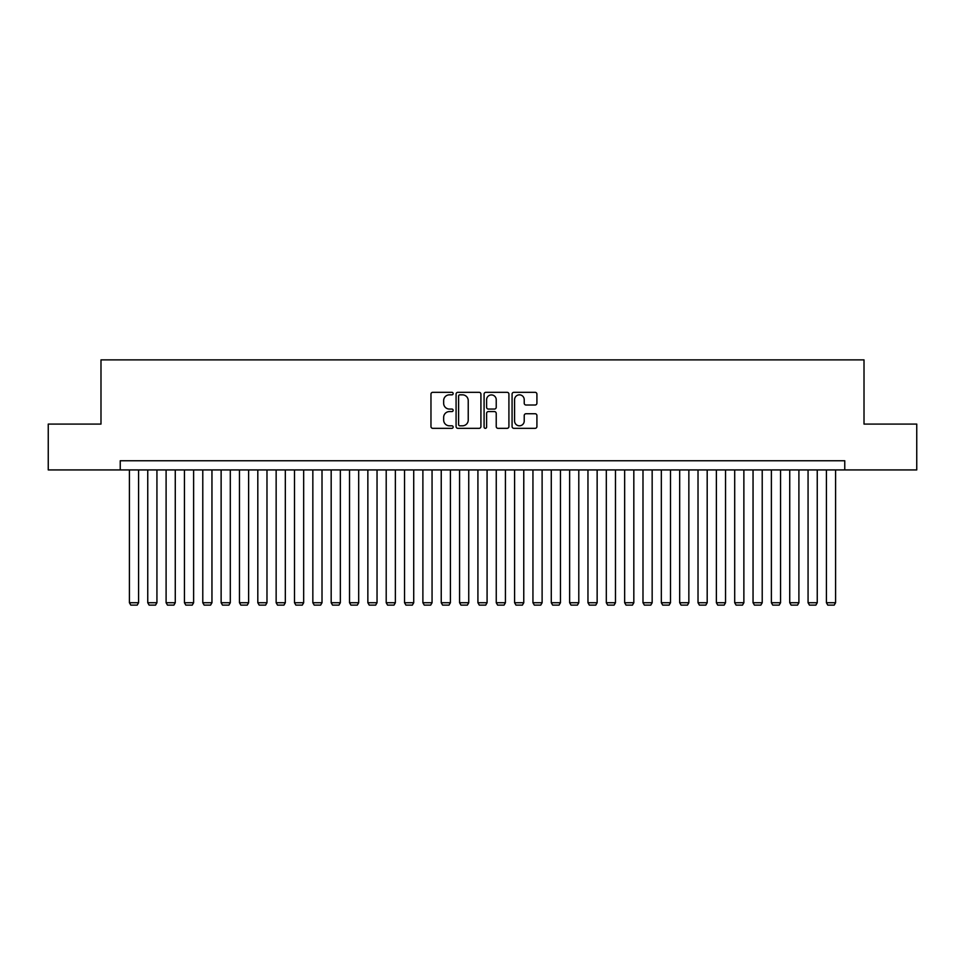 <?xml version="1.0" encoding="UTF-8"?>
<svg xmlns="http://www.w3.org/2000/svg" width="965" height="965" viewBox="0 0 965 965"><rect width="100%" height="100%" fill="white"/><g stroke="black" fill="none" stroke-linecap="round" stroke-linejoin="round"><path stroke-width="1.45" d="M453.152 393.575A1.255 1.255 0 0 0 451.897 392.321L432.766 392.321A1.797 1.797 0 0 0 430.969 394.118L430.969 426.53A1.797 1.797 0 0 0 432.766 428.327L451.897 428.327A1.255 1.255 0 0 0 453.152 427.073A1.255 1.255 0 0 0 451.897 425.806L449.413 425.806A5.766 5.766 0 0 1 443.659 420.04L443.659 417.35A5.766 5.766 0 0 1 449.413 411.585L451.897 411.585A1.255 1.255 0 0 0 453.152 410.318A1.255 1.255 0 0 0 451.897 409.064L449.413 409.064A5.766 5.766 0 0 1 443.659 403.298L443.659 400.596A5.766 5.766 0 0 1 449.413 394.842L451.897 394.842A1.255 1.255 0 0 0 453.152 393.575M535.117 405.01A1.797 1.797 0 0 0 536.914 403.213L536.914 394.118A1.797 1.797 0 0 0 535.117 392.321L513.875 392.321A1.797 1.797 0 0 0 512.077 394.118L512.077 426.53A1.797 1.797 0 0 0 513.875 428.327L535.117 428.327A1.797 1.797 0 0 0 536.914 426.53L536.914 415.541A1.797 1.797 0 0 0 535.117 413.744L526.021 413.744A1.797 1.797 0 0 0 524.224 415.541L524.224 420.993A4.813 4.813 0 0 1 519.411 425.806A4.813 4.813 0 0 1 514.586 420.993L514.586 399.655A4.813 4.813 0 0 1 519.411 394.842A4.813 4.813 0 0 1 524.224 399.655L524.224 403.213A1.797 1.797 0 0 0 526.021 405.01L535.117 405.01M120.239 469.931L48.25 469.931L48.25 424.081L100.987 424.081L100.987 359.885L864.013 359.885L864.013 424.081L916.75 424.081L916.75 469.931L844.761 469.931L844.761 460.763L120.239 460.763L120.239 469.931L844.761 469.931M480.92 394.118A1.797 1.797 0 0 0 479.123 392.321L457.88 392.321A1.797 1.797 0 0 0 456.083 394.118L456.083 426.53A1.797 1.797 0 0 0 457.88 428.327L479.123 428.327A1.797 1.797 0 0 0 480.92 426.53L480.92 394.118M485.878 392.321L507.12 392.321A1.797 1.797 0 0 1 508.917 394.118L508.917 426.53A1.797 1.797 0 0 1 507.12 428.327L498.024 428.327A1.797 1.797 0 0 1 496.227 426.53L496.227 413.382A1.797 1.797 0 0 0 494.43 411.585L488.399 411.585A1.797 1.797 0 0 0 486.601 413.382L486.601 427.073A1.255 1.255 0 0 1 485.335 428.327A1.255 1.255 0 0 1 484.08 427.073L484.08 394.118A1.797 1.797 0 0 1 485.878 392.321M459.859 394.842A1.255 1.255 0 0 0 458.604 396.096L458.604 424.552A1.255 1.255 0 0 0 459.859 425.806L462.476 425.806A5.766 5.766 0 0 0 468.23 420.04L468.23 400.596A5.766 5.766 0 0 0 462.476 394.842L459.859 394.842M496.227 399.751A4.813 4.813 0 0 0 491.414 394.926A4.813 4.813 0 0 0 486.601 399.751L486.601 407.266A1.797 1.797 0 0 0 488.399 409.064L494.43 409.064A1.797 1.797 0 0 0 496.227 407.266L496.227 399.751M138.586 469.931L138.586 602.727L129.419 602.727L129.419 469.931M138.586 602.727L137.211 605.115L130.794 605.115L129.419 602.727M156.933 469.931L156.933 602.727L147.754 602.727L147.754 469.931M156.933 602.727L155.546 605.115L149.129 605.115L147.754 602.727M175.268 469.931L175.268 602.727L166.101 602.727L166.101 469.931M175.268 602.727L173.893 605.115L167.476 605.115L166.101 602.727M193.615 469.931L193.615 602.727L184.436 602.727L184.436 469.931M193.615 602.727L192.24 605.115L185.811 605.115L184.436 602.727M211.95 469.931L211.95 602.727L202.783 602.727L202.783 469.931M211.95 602.727L210.575 605.115L204.158 605.115L202.783 602.727M230.297 469.931L230.297 602.727L221.13 602.727L221.13 469.931M230.297 602.727L228.922 605.115L222.505 605.115L221.13 602.727M248.632 469.931L248.632 602.727L239.465 602.727L239.465 469.931M248.632 602.727L247.257 605.115L240.84 605.115L239.465 602.727M266.979 469.931L266.979 602.727L257.812 602.727L257.812 469.931M266.979 602.727L265.604 605.115L259.187 605.115L257.812 602.727M285.326 469.931L285.326 602.727L276.147 602.727L276.147 469.931M285.326 602.727L283.951 605.115L277.522 605.115L276.147 602.727M303.661 469.931L303.661 602.727L294.494 602.727L294.494 469.931M303.661 602.727L302.286 605.115L295.869 605.115L294.494 602.727M322.008 469.931L322.008 602.727L312.841 602.727L312.841 469.931M322.008 602.727L320.633 605.115L314.216 605.115L312.841 602.727M340.343 469.931L340.343 602.727L331.176 602.727L331.176 469.931M340.343 602.727L338.968 605.115L332.551 605.115L331.176 602.727M358.691 469.931L358.691 602.727L349.523 602.727L349.523 469.931M358.691 602.727L357.315 605.115L350.898 605.115L349.523 602.727M377.038 469.931L377.038 602.727L367.858 602.727L367.858 469.931M377.038 602.727L375.662 605.115L369.233 605.115L367.858 602.727M395.373 469.931L395.373 602.727L386.205 602.727L386.205 469.931M395.373 602.727L393.997 605.115L387.58 605.115L386.205 602.727M413.72 469.931L413.72 602.727L404.54 602.727L404.54 469.931M413.72 602.727L412.344 605.115L405.927 605.115L404.54 602.727M432.055 469.931L432.055 602.727L422.887 602.727L422.887 469.931M432.055 602.727L430.68 605.115L424.262 605.115L422.887 602.727M450.402 469.931L450.402 602.727L441.234 602.727L441.234 469.931M450.402 602.727L449.027 605.115L442.609 605.115L441.234 602.727M468.749 469.931L468.749 602.727L459.569 602.727L459.569 469.931M468.749 602.727L467.374 605.115L460.944 605.115L459.569 602.727M487.084 469.931L487.084 602.727L477.916 602.727L477.916 469.931M487.084 602.727L485.709 605.115L479.291 605.115L477.916 602.727M505.431 469.931L505.431 602.727L496.251 602.727L496.251 469.931M505.431 602.727L504.056 605.115L497.626 605.115L496.251 602.727M523.766 469.931L523.766 602.727L514.598 602.727L514.598 469.931M523.766 602.727L522.391 605.115L515.973 605.115L514.598 602.727M542.113 469.931L542.113 602.727L532.945 602.727L532.945 469.931M542.113 602.727L540.738 605.115L534.321 605.115L532.945 602.727M560.46 469.931L560.46 602.727L551.28 602.727L551.28 469.931M560.46 602.727L559.073 605.115L552.656 605.115L551.28 602.727M578.795 469.931L578.795 602.727L569.627 602.727L569.627 469.931M578.795 602.727L577.42 605.115L571.003 605.115L569.627 602.727M597.142 469.931L597.142 602.727L587.962 602.727L587.962 469.931M597.142 602.727L595.767 605.115L589.338 605.115L587.962 602.727M615.477 469.931L615.477 602.727L606.309 602.727L606.309 469.931M615.477 602.727L614.102 605.115L607.685 605.115L606.309 602.727M633.824 469.931L633.824 602.727L624.657 602.727L624.657 469.931M633.824 602.727L632.449 605.115L626.032 605.115L624.657 602.727M652.159 469.931L652.159 602.727L642.992 602.727L642.992 469.931M652.159 602.727L650.784 605.115L644.367 605.115L642.992 602.727M670.506 469.931L670.506 602.727L661.339 602.727L661.339 469.931M670.506 602.727L669.131 605.115L662.714 605.115L661.339 602.727M688.853 469.931L688.853 602.727L679.674 602.727L679.674 469.931M688.853 602.727L687.478 605.115L681.049 605.115L679.674 602.727M707.188 469.931L707.188 602.727L698.021 602.727L698.021 469.931M707.188 602.727L705.813 605.115L699.396 605.115L698.021 602.727M725.535 469.931L725.535 602.727L716.368 602.727L716.368 469.931M725.535 602.727L724.16 605.115L717.743 605.115L716.368 602.727M743.87 469.931L743.87 602.727L734.703 602.727L734.703 469.931M743.87 602.727L742.495 605.115L736.078 605.115L734.703 602.727M762.217 469.931L762.217 602.727L753.05 602.727L753.05 469.931M762.217 602.727L760.842 605.115L754.425 605.115L753.05 602.727M780.564 469.931L780.564 602.727L771.385 602.727L771.385 469.931M780.564 602.727L779.189 605.115L772.76 605.115L771.385 602.727M798.899 469.931L798.899 602.727L789.732 602.727L789.732 469.931M798.899 602.727L797.524 605.115L791.107 605.115L789.732 602.727M817.246 469.931L817.246 602.727L808.067 602.727L808.067 469.931M817.246 602.727L815.871 605.115L809.454 605.115L808.067 602.727M835.581 469.931L835.581 602.727L826.414 602.727L826.414 469.931M835.581 602.727L834.206 605.115L827.789 605.115L826.414 602.727"/></g></svg>
